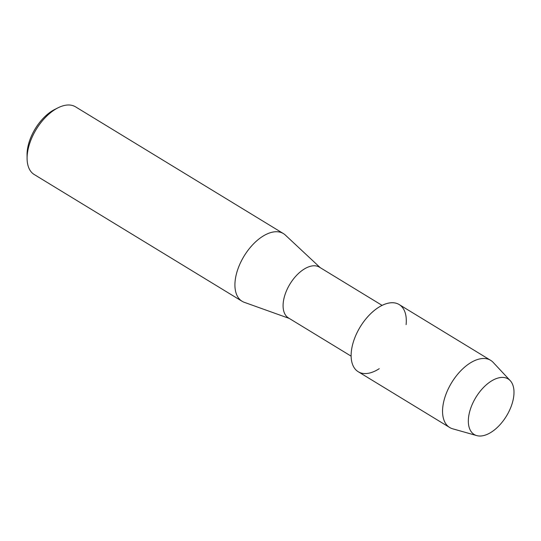 <?xml version="1.0" encoding="UTF-8"?>
<svg xmlns="http://www.w3.org/2000/svg" width="541" height="541" viewBox="0 0 541 541"><rect width="100%" height="100%" fill="white"/><g stroke="black" fill="none" stroke-linecap="round" stroke-linejoin="round"><path stroke-width="0.81" d="M511.59 405.263A32.541 17.914 121.4 0 0 501.358 377.442A32.541 17.914 121.4 0 0 470.744 408.171A32.541 17.914 121.4 0 0 480.969 435.992A32.541 17.914 121.4 0 0 511.59 405.263A32.541 17.914 121.4 0 0 510.237 380.668A32.541 17.914 121.4 0 0 489.808 382.074A32.541 17.914 121.4 0 0 470.744 408.171A32.541 17.914 121.4 0 0 476.743 435.6A32.541 17.914 121.4 0 0 511.59 405.263M406.102 324.641A39.337 21.654 121.4 0 0 386.659 303.575A39.337 21.654 121.4 0 0 354.03 339.904A39.337 21.654 121.4 0 0 379.248 368.678M382.088 305.381L319.427 267.166A29.735 16.372 121.4 0 0 285.283 293.885A29.735 16.372 121.4 0 0 288.461 317.939L351.129 356.154M320.218 267.646L285.344 235.071A39.649 21.823 121.4 0 0 283.369 233.57A39.649 21.823 121.4 0 0 237.851 269.195A39.649 21.823 121.4 0 0 242.091 301.276A39.649 21.823 121.4 0 0 244.329 302.338L289.252 318.426M283.369 233.57L75.544 106.841A39.649 21.823 121.4 0 0 58.137 107.754A39.649 21.823 121.4 0 0 30.019 142.466A39.649 21.823 121.4 0 0 27.097 158.648A39.649 21.823 121.4 0 0 34.259 174.547L242.091 301.276M58.137 107.754L54.851 109.39A35.517 19.55 121.4 0 0 29.667 140.484A35.517 19.55 121.4 0 0 27.05 154.983L27.097 158.648M510.237 380.668L493.196 362.416A39.337 21.654 121.4 0 0 490.626 360.313A39.337 21.654 121.4 0 0 445.459 395.66A39.337 21.654 121.4 0 0 449.666 427.485A39.337 21.654 121.4 0 0 452.716 428.81L476.743 435.6M490.626 360.313L399.19 304.563A39.337 21.654 121.4 0 0 354.03 339.904A39.337 21.654 121.4 0 0 358.237 371.735L449.666 427.485"/></g></svg>
